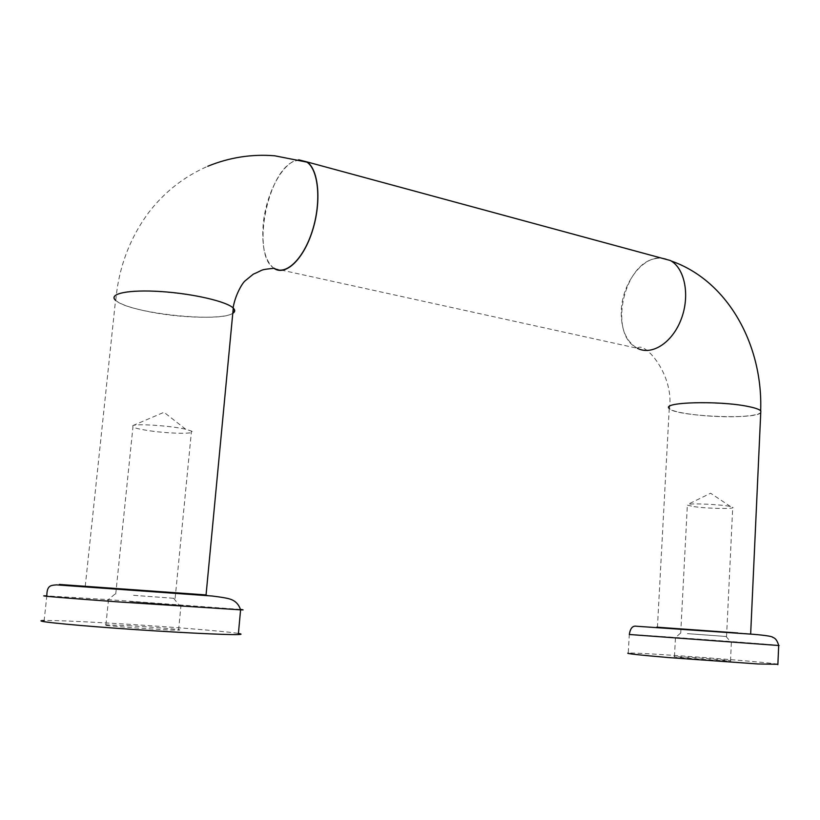 <?xml version="1.0" encoding="UTF-8"?>
<svg xmlns="http://www.w3.org/2000/svg" width="820" height="820" viewBox="0 0 820 820"><rect width="100%" height="100%" fill="white"/><g stroke="black" fill="none" stroke-linecap="round" stroke-linejoin="round"><path stroke-width="0.61" stroke-dasharray="4.1 3.07" d="M693.935 506.627C707.998 508.707 736.401 509.21 732.721 507.272L730.497 506.545C721.979 504.464 690.389 503.019 687.549 504.556L687.355 505.161L693.935 506.627M687.416 633.634L726.551 636.515L687.416 633.634M127.889 625.691C154.345 627.146 186.632 629.944 178.575 630.119C169.268 630.652 91.953 625.045 105.903 624.85L127.889 625.691M130.339 601.603L180.974 605.498L130.339 601.603M273.839 268.273C265.096 261.026 261.539 246.533 263.179 224.813C265.68 193.899 283.115 161.089 298.664 159.808M299.29 159.962L294.462 161.171C266.951 170.898 251.012 255.84 274.249 268.284M274.188 268.499L637.406 348.295C626.07 341.55 620.699 328.799 621.304 310.062C622.39 283.566 641.927 256.967 660.674 257.89M722.666 660.653L730.497 660.941C735.099 660.797 700.147 657.855 682.711 656.912L674.45 656.595C669.274 656.697 704.933 659.71 722.666 660.653M683.665 638.37L731.389 641.998L683.665 638.37M777.883 664.282C768.473 661.955 637.54 652.177 628.253 653.068L629.309 634.495C639.948 634.659 792.632 645.883 778.692 645.504M240.506 609.444L107.369 599.563L46.832 595.894L44.147 620.504C54.079 620.351 74.343 621.14 104.95 622.872C158.844 625.906 225.541 631.154 238.415 633.45M206.056 594.93L85.249 586.279L206.056 594.941M85.249 586.29L115.538 300.315C120.786 304.62 132.471 308.525 150.583 312.041C182.921 318.344 224.383 319.103 232.788 313.353M233.269 308.289L233.054 308.084C224.68 296.809 137.945 285.667 118.849 293.734C114 295.487 112.975 297.691 115.774 300.335C127.889 313.168 221.062 323.162 232.798 313.158M655.231 258.638C660.623 257.449 665.655 258.136 670.329 260.698C684.843 268.519 690.081 295.938 681.041 319.257C672.195 342.688 651.777 355.654 637.458 348.121C608.46 335.646 622.564 264.142 655.231 258.638M760.816 411.158L760.642 410.922C755.261 401.933 658.306 399.535 669.438 408.462C673.159 413.936 721.272 418.61 746.507 416.047C754.595 415.289 759.341 414.12 760.755 412.532M760.745 412.757C755.005 420.096 674.153 416.201 669.253 408.462L657.435 627.218L750.659 633.901L657.435 627.208M150.265 430.869C171.431 433.923 197.702 434.108 191.48 431.064L185.73 429.26C171.513 425.826 136.714 423.448 132.799 425.631L132.953 427.056C135.536 428.317 141.306 429.588 150.265 430.869M133.578 595.32L175.131 598.395L133.578 595.32M730.497 506.545L710.622 493.23L687.549 504.556M726.551 636.515L732.721 507.272M680.713 633.183L687.355 505.161M178.575 630.119L180.974 605.498M105.903 624.85L108.445 600.291M730.497 660.941L731.389 641.998M674.45 656.595L675.434 637.878M680.487 633.183L675.157 637.878M726.048 636.484L730.794 641.978M670.329 260.698L671.201 260.996M637.458 348.121L637.591 348.049C644.909 341.212 674.368 375.232 669.438 408.462M115.774 300.335C118.685 267.72 129.591 238.538 148.482 212.8C164.349 192.054 184.1 176.546 207.747 166.275M185.73 429.26L164.01 412.286L132.799 425.631M175.131 598.395L191.48 431.064M115.722 594.131L132.953 427.056M114.954 594.1L107.512 600.26M173.727 598.313L179.303 605.426"/><path stroke-width="1.23" d="M298.664 159.808L307.039 161.929C318.795 169.76 321.604 201.956 312.533 230.553C303.625 259.263 285.657 276.299 274.188 268.499L273.839 268.273M233.075 307.9C235.299 294.954 241.992 283.699 244.842 281.075L253.339 274.146C264.245 269.575 259.048 269.811 274.249 268.284C285.667 276.053 303.564 259.089 312.44 230.492C321.471 202.007 318.672 169.945 306.967 162.145L299.29 159.962M660.674 257.89L670.401 260.524C684.977 268.376 690.235 295.907 681.153 319.318C672.277 342.842 651.777 355.859 637.406 348.295M628.253 653.068C624.881 653.458 638.349 654.965 668.649 657.578L757.936 663.964L777.883 664.282M238.415 633.45C241.92 634.044 241.89 634.424 238.312 634.557C227.294 635.059 170.58 632.21 116.645 628.294C62.556 624.379 30.309 620.791 44.147 620.504M232.788 313.353C235.145 311.856 235.309 310.103 233.28 308.094L206.056 594.951C208.321 595.105 208.321 595.115 206.056 594.951L59.306 584.445L206.056 594.93M233.28 308.094C226.914 301.555 193.161 293.632 160.966 291.551C128.678 289.388 108.004 293.714 115.538 300.315M232.798 313.158C234.838 311.754 234.991 310.134 233.269 308.289M760.755 412.532L760.816 411.158M669.253 408.462C660.879 402.036 719.683 400.365 748.486 406.556C755.364 407.96 759.474 409.416 760.827 410.922L760.745 412.757M737.897 632.989L656.666 627.167L737.897 632.989M778.692 645.504C777.391 640.83 775.453 638.134 772.881 637.427C772.45 636.433 765.982 635.387 753.477 634.311L636.422 626.244C632.65 625.547 630.283 628.304 629.309 634.495L778.692 645.504L777.862 664.661M240.506 609.444C244.134 609.824 244.155 609.957 240.588 609.834L119.341 601.972C65.385 598.098 33.128 595.351 46.832 595.894C46.822 590.81 47.816 587.653 49.815 586.423C50.594 585.624 52.839 585.101 56.559 584.875L212.103 596.007C222.138 597.226 228.38 598.354 230.85 599.379C235.627 601.08 238.866 604.566 240.588 609.834L238.312 634.557M670.401 260.524L307.039 161.929M671.201 260.996C728.898 281.127 763.061 346.45 760.652 410.738M306.967 162.145L274.7 155.79C251.699 153.924 229.385 157.419 207.747 166.275M760.827 410.922L750.659 633.901"/></g></svg>
